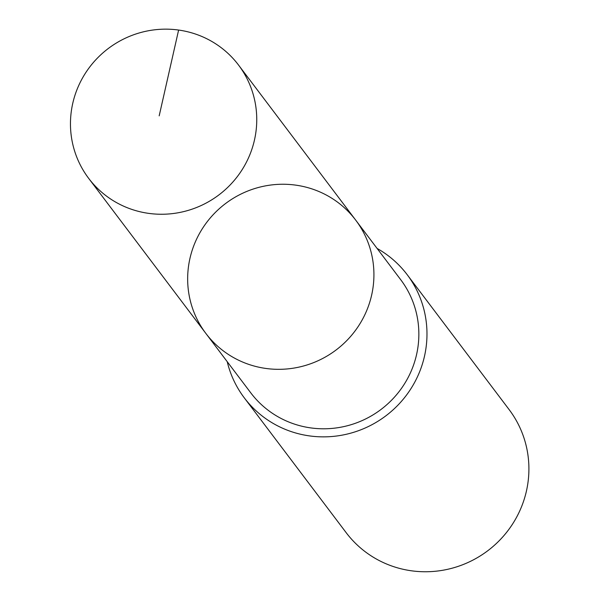 <?xml version="1.0" encoding="UTF-8"?>
<svg xmlns="http://www.w3.org/2000/svg" width="601" height="601" viewBox="0 0 601 601"><rect width="100%" height="100%" fill="white"/><g stroke="black" fill="none" stroke-linecap="round" stroke-linejoin="round"><path stroke-width="0.9" d="M355.732 220.169L400.672 279.645A93.921 91.728 142.9 0 1 416.102 311.889A93.921 91.728 142.9 0 1 365.385 419.07A93.921 91.728 142.9 0 1 250.805 392.889L205.858 333.42A93.921 91.735 -37.1 0 0 320.453 359.601A93.921 91.735 -37.1 0 0 371.17 252.412A93.921 91.735 -37.1 0 0 355.732 220.169A93.921 91.735 -37.1 0 0 225.488 203.596A93.921 91.735 -37.1 0 0 205.858 333.42A93.921 91.735 -37.1 0 0 320.453 359.601A93.921 91.735 -37.1 0 0 371.17 252.412A93.921 91.735 -37.1 0 0 355.732 220.169L238.559 65.081A93.936 91.75 142.9 0 1 253.998 97.324A93.936 91.75 142.9 0 1 203.273 204.528A93.936 91.75 142.9 0 1 88.663 178.347A93.936 91.75 142.9 0 1 73.217 146.088A93.936 91.75 142.9 0 1 123.949 38.877A93.936 91.75 142.9 0 1 238.559 65.081M377.082 248.431A102.11 99.728 142.9 0 1 407.2 274.71A102.11 99.728 142.9 0 1 385.857 415.832A102.11 99.728 142.9 0 1 244.269 397.824A102.11 99.728 142.9 0 1 227.486 362.764A102.11 99.728 142.9 0 1 227.216 361.674M407.2 274.71L509.13 409.604A102.11 99.728 142.9 0 1 487.787 550.726A102.11 99.728 142.9 0 1 346.206 532.719L244.269 397.824M178.617 30.05L159.182 115.85M205.858 333.42L88.663 178.347"/></g></svg>
